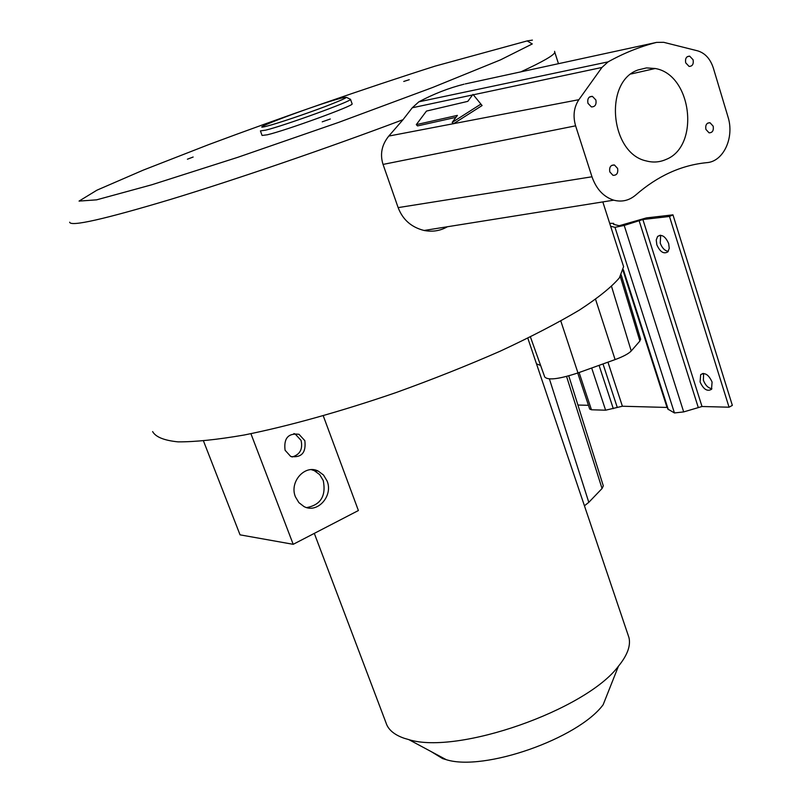 <?xml version="1.0" encoding="UTF-8"?>
<svg xmlns="http://www.w3.org/2000/svg" width="802" height="802" viewBox="0 0 802 802"><rect width="100%" height="100%" fill="white"/><g stroke="black" fill="none" stroke-linecap="round" stroke-linejoin="round"><path stroke-width="1.2" d="M588.457 405.311L577.921 405.03M622.553 263.367L623.605 266.645L619.425 277.793C611.615 286.986 598.292 297.732 579.455 310.043C557.54 323.076 531.145 336.77 500.268 351.146C467.386 365.562 432.619 379.386 395.967 392.599C340.83 411.546 287.697 426.323 244.119 435.025C217.091 439.686 195.056 441.962 178.004 441.862C164.109 440.448 155.658 437.02 152.621 431.576M549.41 378.955L588.808 502.333L602.051 488.518L603.304 485.882L568.758 375.857M588.808 502.333L584.437 505.791M620.307 276.53L639.876 341.03L631.234 350.975C628.608 353.712 623.234 356.589 615.094 359.597L577.961 372.93C558.864 379.186 547.776 380.519 544.708 376.93L530.413 336.92M639.876 341.03L640.547 338.915M540.618 365.471L536.488 363.837M627.936 634.572L628.979 637.66C630.863 645.75 627.354 655.274 618.422 666.231C585.821 710.081 457.481 755.023 408.84 739.624L404.138 738.251C394.143 734.752 388.088 729.589 385.993 722.752L314.304 533.38M323.256 415.797L358.394 510.533L293.201 544.317L250.916 433.692M327.086 480.979C333.462 495.957 317.341 513.942 303.948 506.533L298.885 502.623L295.447 496.889C289.051 481.982 304.91 464.107 318.153 471.055L323.507 475.015L327.086 480.979M304.83 440.649C306.264 452.679 301.562 457.962 290.745 456.498L285.081 450.243C283.617 438.283 288.249 432.97 298.986 434.293L304.83 440.649M203.497 441L240.049 534.844L293.201 544.317M318.153 471.055L314.344 470.674L319.687 474.624L323.256 480.558C326.254 495.887 320.75 504.899 306.745 507.586M314.344 470.674L311.397 469.671M298.986 434.293L295.226 434.042L301.061 440.378C302.986 449.16 299.978 454.694 292.048 456.98M295.226 434.042L293.873 433.571M618.422 666.231L603.154 704.727C578.122 738.672 483.907 771.664 446.243 759.674L442.604 758.592L431.145 751.584M667.344 407.456L622.382 406.233L605.61 410.203L591.455 409.772L589.701 409.05L577.721 373.01M591.976 176.781L575.605 125.824C572.778 115.999 573.871 107.288 578.874 99.689L601.941 67.458L608.056 61.884C623.846 53.112 640.006 46.616 656.557 42.396L663.695 42.316L697.65 50.847C705.058 53.092 710.281 58.797 713.319 67.969L727.965 116.801C734.652 137.413 723.564 161.643 706.732 162.656C681.269 165.172 657.66 175.919 635.896 194.876C629.289 200.53 621.901 202.294 613.731 200.169C603.555 196.871 596.297 189.082 591.976 176.781L398.143 207.618C402.734 219.678 411.396 227.297 424.108 230.475C432.529 232.089 440.288 230.846 447.396 226.755M398.143 207.618L383.045 164.42C379.837 154.235 381.752 144.791 388.79 136.069L403.025 119.678C327.206 148.24 235.828 179.558 170.505 199.437C104.21 219.277 70.596 226.876 69.654 222.204M665.871 159.518C659.585 162.275 653.049 162.746 646.252 160.921C610.232 153.473 603.555 81.513 638.081 69.944L646.512 67.909L655.204 68.501C692.086 74.586 700.266 146.505 665.871 159.518M705.9 129.393L709.048 132.821C712.447 132.801 713.82 130.586 713.178 126.175L710.011 122.736C706.632 122.776 705.259 124.992 705.9 129.393M595.886 99.999L592.427 96.37C588.718 96.36 587.224 98.666 587.936 103.288L591.385 106.907C595.094 106.927 596.598 104.621 595.886 99.999M685.7 62.827C685.028 58.496 686.362 56.27 689.69 56.17L693.098 59.769C693.76 64.11 692.427 66.325 689.088 66.416L685.7 62.827M617.61 168.44C618.292 173.142 616.738 175.438 612.979 175.327L609.801 171.889C609.119 167.197 610.663 164.891 614.412 164.981L617.61 168.44M656.557 42.396L465.28 83.919M464.067 84.19C448.809 88.019 433.752 93.894 418.885 101.804L412.258 107.779L403.025 119.678M532.408 40.12L527.175 40.912L435.105 66.125C365.562 88.24 283.056 116.851 208.59 144.651L143.127 170.174L96.982 190.154L79.057 201.091L96.591 199.848L151.728 184.791L237.863 157.292L338.685 122.375L432.559 87.508L500.498 59.869L532.267 43.95L527.175 40.912M436.719 65.674L435.105 66.125M609.7 223.327L613.68 223.377L613.53 224.339L619.234 225.723L646.312 217.923L672.948 214.846L669.49 216.47L642.883 219.517L624.217 225.442L614.974 227.317L610.633 226.244M672.948 214.846L732.346 405.381L729.048 407.205L702.001 406.504L683.695 411.907L674.442 412.95L667.855 409.07L623.274 270.244M669.49 216.47L729.048 407.205M656.818 244.72L656.236 239.958L657.61 236.45C661.75 233.963 665.439 236.349 668.668 243.607L669.249 248.349L667.886 251.838C663.725 254.334 660.036 251.958 656.818 244.72M700.086 381.952L700.667 374.674C704.858 372.168 708.667 374.624 712.086 382.053L711.514 389.281C707.304 391.817 703.494 389.371 700.086 381.952M668.236 251.387C664.708 250.735 662.041 247.968 660.236 243.096L660.678 235.277M711.895 388.739C708.146 388.088 705.309 385.241 703.374 380.188L703.585 373.461M352.088 103.799L352.128 103.929C354.173 105.593 286.404 130.295 267.357 134.776L262.084 135.468L260.46 131.007M403.747 81.453L409.261 79.699L403.747 81.453M187.417 159.207L193.152 157.022L187.417 159.207M330.314 118.997L322.214 121.834L330.314 118.997M416.298 124.631L457.401 115.378L452.168 122.425L453.441 123.779L482.092 105.543L472.99 94.385L467.817 101.353L426.463 111.077L416.298 124.631L417.531 125.924L455.947 117.343M482.092 105.543L472.99 94.385M452.168 122.425L480.819 104.16M566.563 376.449L602.051 488.518M611.555 286.494L631.234 350.975M560.809 320.99L577.961 372.93M595.575 299.357L615.094 359.597M623.124 270.805L667.003 407.436M607.946 362.163L622.382 406.233M554.593 51.328L554.814 52.31C554.092 55.208 542.764 61.734 520.839 71.859M608.056 61.884L418.885 101.804M601.941 67.458L473.37 94.786M472.568 94.957L412.258 107.779M578.874 99.689L453.611 123.658M453.371 123.709L388.79 136.069M642.883 219.517L702.001 406.504M613.63 223.557L613.911 224.43M639.054 220.47L698.191 407.205M624.217 225.442L683.695 411.907M614.974 227.317L674.442 412.95M623.395 269.753L668.297 409.601M579.084 372.519L591.455 409.772M591.676 367.998L605.61 410.203M599.064 365.351L613.299 408.649M602.994 363.938L617.219 407.276M260.419 130.896L265.673 130.155C284.69 125.563 352.529 100.892 350.524 99.348L350.494 99.227M267.236 126.054C277.733 123.368 305.472 114.024 325.361 106.476C346.203 98.405 351.306 95.679 340.66 98.285C316.148 104.631 240.911 132.992 267.236 126.054M575.605 125.824L383.045 164.42M640.668 339.296L621.249 275.006M527.826 338.193L628.979 637.66M446.243 759.674L408.84 739.624M623.605 266.645L602.823 201.914M558.473 63.689L554.814 52.31M631.064 73.974L655.204 68.501M613.68 223.377L614.021 224.45M657.61 236.45L660.106 235.267M700.667 374.674L702.913 373.481M352.128 103.929L350.524 99.348L346.434 97.343M613.731 200.169L424.108 230.475M707.585 123.177L710.011 122.736M589.45 97.012L592.427 96.37M689.69 56.17L687.174 56.741M614.412 164.981L611.565 165.443"/></g></svg>

